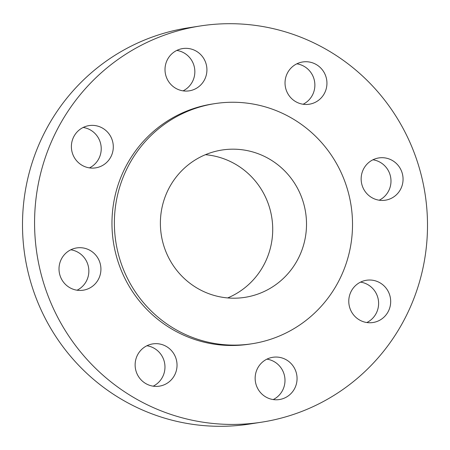 <?xml version="1.0" encoding="UTF-8"?>
<svg xmlns="http://www.w3.org/2000/svg" width="450" height="450" viewBox="0 0 450 450"><rect width="100%" height="100%" fill="white"/><g stroke="black" fill="none" stroke-linecap="round" stroke-linejoin="round"><path stroke-width="0.67" d="M155.987 343.654A21.381 20.948 81.2 0 0 152.797 343.896A21.381 20.948 81.2 0 0 135.197 366.621A21.381 20.948 81.2 0 0 156.178 386.398A21.381 20.948 81.2 0 0 159.368 386.156A21.381 20.948 81.2 0 0 176.968 363.431A21.381 20.948 81.2 0 0 155.987 343.654M153.186 386.179A21.381 20.948 81.2 0 0 164.711 363.684A21.381 20.948 81.2 0 0 146.908 345.752M427.5 224.409A200.464 196.369 81.2 0 0 200.261 25.976A200.464 196.369 81.2 0 0 34.571 223.718A200.464 196.369 81.2 0 0 261.81 422.151A200.464 196.369 81.2 0 0 427.5 224.409M214.796 103.635L212.383 104.012A121.494 119.014 81.2 0 0 111.966 223.852A121.494 119.014 81.2 0 0 249.688 344.115L252.101 343.738A121.494 119.014 81.2 0 0 352.519 223.898A121.494 119.014 81.2 0 0 214.796 103.635A121.494 119.014 81.2 0 0 114.379 223.476A121.494 119.014 81.2 0 0 252.101 343.738M261.219 363.279A21.381 20.948 81.2 0 0 257.456 388.046A21.381 20.948 81.2 0 0 279.388 399.544A21.381 20.948 81.2 0 0 290.993 393.553A21.381 20.948 81.2 0 0 294.756 368.786A21.381 20.948 81.2 0 0 272.824 357.289A21.381 20.948 81.2 0 0 261.219 363.279M348.772 301.348A21.381 20.948 81.2 0 0 373.011 322.515A21.381 20.948 81.2 0 0 390.684 301.427A21.381 20.948 81.2 0 0 366.446 280.26A21.381 20.948 81.2 0 0 348.772 301.348M367.352 194.147A21.381 20.948 81.2 0 0 385.386 200.194A21.381 20.948 81.2 0 0 402.053 185.743A21.381 20.948 81.2 0 0 396.855 163.974A21.381 20.948 81.2 0 0 378.821 157.933A21.381 20.948 81.2 0 0 362.16 172.378A21.381 20.948 81.2 0 0 367.352 194.147M306.084 104.468A21.381 20.948 81.2 0 0 309.268 104.226A21.381 20.948 81.2 0 0 326.874 81.501A21.381 20.948 81.2 0 0 305.893 61.723A21.381 20.948 81.2 0 0 302.704 61.971A21.381 20.948 81.2 0 0 285.097 84.69A21.381 20.948 81.2 0 0 306.084 104.468M200.852 84.847A21.381 20.948 81.2 0 0 204.615 60.081A21.381 20.948 81.2 0 0 182.683 48.578A21.381 20.948 81.2 0 0 171.079 54.568A21.381 20.948 81.2 0 0 167.316 79.335A21.381 20.948 81.2 0 0 189.248 90.838A21.381 20.948 81.2 0 0 200.852 84.847M113.299 146.773A21.381 20.948 81.2 0 0 89.061 125.606A21.381 20.948 81.2 0 0 71.387 146.7A21.381 20.948 81.2 0 0 95.625 167.867A21.381 20.948 81.2 0 0 113.299 146.773M94.714 253.974A21.381 20.948 81.2 0 0 76.68 247.933A21.381 20.948 81.2 0 0 60.019 262.378A21.381 20.948 81.2 0 0 65.216 284.147A21.381 20.948 81.2 0 0 83.25 290.194A21.381 20.948 81.2 0 0 99.911 275.749A21.381 20.948 81.2 0 0 94.714 253.974M200.261 25.976L188.19 27.849A200.464 196.369 81.2 0 0 22.5 225.591A200.464 196.369 81.2 0 0 249.739 424.024L261.81 422.151M160.386 223.56A74.548 73.024 81.2 0 0 244.896 297.354A74.548 73.024 81.2 0 0 306.512 223.813A74.548 73.024 81.2 0 0 222.002 150.024A74.548 73.024 81.2 0 0 160.386 223.56M227.678 297.928A74.548 73.024 81.2 0 0 272.717 229.067A74.548 73.024 81.2 0 0 205.425 154.699M183.071 90.855A21.381 20.948 81.2 0 0 188.781 86.721A21.381 20.948 81.2 0 0 193.748 64.873A21.381 20.948 81.2 0 0 176.788 50.434M366.834 322.537A21.381 20.948 81.2 0 0 378.613 303.3A21.381 20.948 81.2 0 0 360.551 282.116M89.449 167.884A21.381 20.948 81.2 0 0 101.228 148.652A21.381 20.948 81.2 0 0 83.166 127.462M379.209 200.211A21.381 20.948 81.2 0 0 384.784 165.853A21.381 20.948 81.2 0 0 372.932 159.789M77.068 290.211A21.381 20.948 81.2 0 0 82.648 255.853A21.381 20.948 81.2 0 0 70.791 249.789M303.092 104.248A21.381 20.948 81.2 0 0 314.618 81.759A21.381 20.948 81.2 0 0 296.814 63.821M273.212 399.566A21.381 20.948 81.2 0 0 278.921 395.432A21.381 20.948 81.2 0 0 283.888 373.579A21.381 20.948 81.2 0 0 266.929 359.145"/></g></svg>
